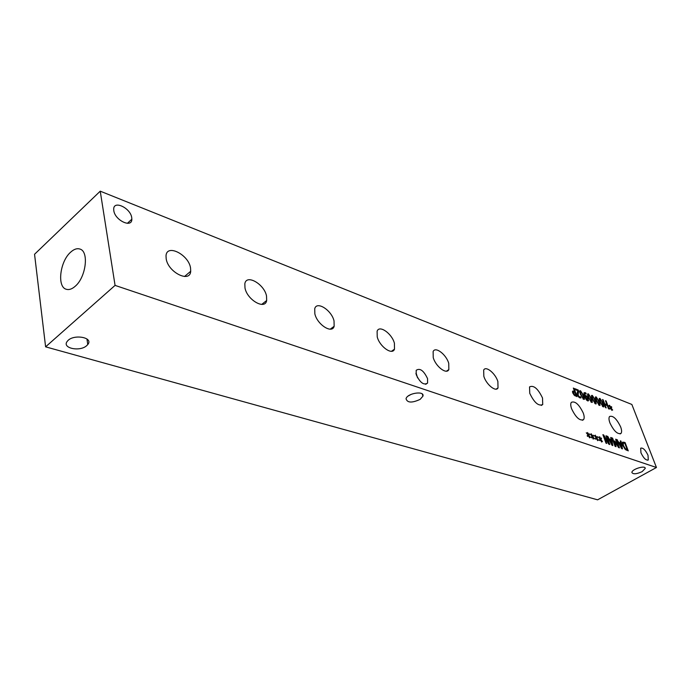 <?xml version="1.0" encoding="UTF-8"?>
<svg xmlns="http://www.w3.org/2000/svg" width="691" height="691" viewBox="0 0 691 691"><rect width="100%" height="100%" fill="white"/><g stroke="black" fill="none" stroke-linecap="round" stroke-linejoin="round"><path stroke-width="1.04" d="M576.009 395.433L574.8 392.117L573.392 391.875L574.333 394.518L576.009 395.433L575.214 395.926M573.34 391.97L572.606 392.419M574.117 395.088L572.744 392.834L572.545 391.166L574.454 391.166L573.323 388.074L574.04 388.359L577.08 396.677L574.117 395.088M574.04 388.359L573.539 388.662M574.454 391.166L572.519 392.022M605.523 407.638L602.474 399.536L603.139 399.804L604.634 403.76L606.948 404.658L605.454 400.711L606.119 400.979L609.177 409.046L608.512 408.787L607.311 405.617L604.996 404.719L606.197 407.897L605.523 407.638M604.996 404.719L604.53 404.995M606.119 400.979L605.662 401.255M606.948 404.658L606.119 405.151M604.634 403.76L604.167 404.036M603.139 399.804L602.673 400.08M610.421 407.69L608.806 405.608L610.343 407.206L609.574 405.228L610.723 407.353L611.354 406.593L611.803 407.275L611.051 407.94L612.658 410.022L611.12 408.416L611.898 410.402L610.758 408.277L610.101 409.029L609.661 408.346L610.421 407.69M610.758 408.277L609.928 408.761M611.051 407.94L609.851 408.649M611.803 407.275L609.808 408.58M600.643 402.274L601.766 404.831L603.208 405.945L601.42 400.486L599.952 399.346L600.643 402.274M603.165 406.869L599.952 402.007L599.278 398.474L599.987 398.422L603.2 403.268L603.882 406.818L603.165 406.869M596.817 400.789L597.931 403.354L599.391 404.46L597.594 398.992L596.117 397.843L596.817 400.789M599.339 405.401L596.117 400.512L595.443 396.971L596.16 396.91L599.382 401.782L600.064 405.341L599.339 405.401M592.947 399.277L594.07 401.851L595.53 402.974L593.742 397.48L592.256 396.323L592.947 399.277M595.478 403.907L592.239 399.001L591.574 395.451L592.308 395.399L595.538 400.279L596.212 403.855L595.478 403.907M589.043 397.757L590.166 400.348L591.643 401.462L589.855 395.96L588.352 394.803L589.043 397.757M591.591 402.412L588.335 397.48L587.67 393.922L588.412 393.861L591.66 398.776L592.334 402.352L591.591 402.412M585.208 396.453L586.564 399.294L587.834 399.977L586.754 396.91L585.977 396.366L584.681 396.72M586.987 396.392L588.611 400.599L587.73 400.918L586.279 399.726L584.577 396.444L584.068 392.687L585.813 392.946L586.201 394L584.707 393.576L584.914 395.658L585.795 395.511L586.987 396.392L586.521 396.677M584.914 395.658L584.413 395.969M585.813 392.946L585.027 393.429M588.611 400.599L587.963 400.987M581.131 394.682L582.263 397.282L583.765 398.413L581.977 392.877L580.449 391.702L581.131 394.682M583.696 399.372L580.405 394.397L579.758 390.821L580.526 390.76L583.8 395.71L584.456 399.303L583.696 399.372M578.635 391.166L578.108 395.2L579.533 396.945L580.587 396.729L581.019 397.912L579.835 397.886L577.4 394.984L577.063 393.421L577.892 390.691L575.258 389.655L574.903 388.696L578.212 389.992L578.635 391.166L577.374 391.944M580.198 396.971L579.231 397.558M578.212 389.992L577.391 390.493M631.859 404.46L100.238 191.174L115.069 285.392L656.45 467.505L631.859 404.46M592.092 436.401L590.373 434.198L592.023 435.874L591.22 433.749L592.42 436.012L593.128 435.157L593.604 435.874L592.774 436.634L594.485 438.828L592.835 437.153L593.189 439.13L592.437 437.014L591.712 437.869L591.246 437.153L592.092 436.401M600.108 439.182L598.406 436.997L600.03 438.655L599.676 436.703L600.427 438.794L601.118 437.939L601.585 438.655L600.773 439.416L602.466 441.592L600.842 439.925L601.645 442.041L600.453 439.796L599.753 440.642L599.287 439.925L600.108 439.182M615.076 446.334L611.906 437.878L612.589 438.12L615.318 445.401L614.791 440.91L618.376 446.455L615.646 439.2L616.277 439.424L619.447 447.846L618.523 447.526L615.491 442.387L616.027 446.662L615.076 446.334M620.302 440.849L620.984 441.083L622.461 448.882L621.632 448.597L616.761 439.597L618.808 442.352L620.734 443.026L620.302 440.849M625.096 449.21L622.746 445.324L622.436 442.18L625.096 442.542L628.266 450.886L625.096 449.21M610.732 437.463L611.423 437.705L612.857 445.574L612.01 445.28L607.104 436.185L607.83 436.436L609.177 438.975L611.146 439.666L610.732 437.463M606.05 443.225L602.889 434.691L603.666 434.967L608.702 443.112L605.964 435.779L606.612 436.012L609.782 444.512L608.797 444.175L604.193 436.695L606.698 443.449L606.05 443.225M596.117 437.792L594.407 435.606L596.039 437.273L595.245 435.157L596.445 437.412L597.145 436.557L597.611 437.273L596.791 438.034L598.492 440.219L596.86 438.552L597.663 440.668L596.463 438.414L595.754 439.26L595.279 438.543L596.117 437.792M588.024 434.985L586.296 432.773L587.955 434.458L587.618 432.488L588.369 434.604L589.086 433.741L589.561 434.466L588.715 435.226L590.434 437.438L588.784 435.745L589.587 437.887L588.378 435.606L587.644 436.462L587.169 435.736L588.024 434.985M113.799 210.634L113.695 209.304C113.419 199.88 130.539 207.939 131.731 217.648L131.843 219.202C132.059 228.393 114.982 220.429 113.799 210.634M640.954 452.812L640.678 448.2C642.941 447.5 645.377 449.858 648.011 455.265L648.288 459.93C646.016 460.603 643.58 458.228 640.954 452.812M416.224 374.669L416.181 370.316C419.912 367.785 423.704 370.549 427.548 378.608L427.582 383.064C423.833 385.518 420.05 382.719 416.224 374.669M244.994 288.009L244.83 283.82C246.212 273.722 264.282 284.027 266.519 295.964L266.666 300.507C265.206 310.25 247.179 300.041 244.994 288.009M377.226 336.897L377.113 331.231C379.238 324.589 391.97 333.537 394.414 343.254L394.501 349.154C392.35 355.589 379.627 346.657 377.226 336.897M483.83 376.31L483.683 370.039C485.842 365.539 495.395 373.33 497.874 381.501L498.012 387.945C495.836 392.315 486.265 384.516 483.83 376.31M571.604 408.761C570.567 405.764 570.472 403.622 571.327 402.335C575.085 400.797 579.075 404.382 583.282 413.08C584.361 416.155 584.456 418.331 583.558 419.636C579.784 421.104 575.802 417.476 571.604 408.761M609.92 422.935C608.814 419.86 608.693 417.718 609.557 416.518C612.986 415.308 616.683 418.763 620.639 426.891C621.779 430.027 621.9 432.195 621.002 433.412C617.555 434.57 613.867 431.072 609.92 422.935M529.747 393.291L529.539 386.9C533.685 384.939 538.013 388.636 542.521 398.016L542.72 404.546C538.565 406.42 534.238 402.672 529.747 393.291M433.24 357.61L433.127 351.555C435.313 346.122 446.265 354.457 448.735 363.336L448.839 369.581C446.628 374.859 435.675 366.524 433.24 357.61M314.854 313.835L314.725 308.765C316.616 300.594 331.654 310.207 334.029 320.926L334.142 326.282C332.207 334.185 317.178 324.623 314.854 313.835M166.194 258.866L166.013 255.929C166.488 243.465 188.531 254.461 190.526 267.866L190.707 271.252C190.111 283.258 168.146 272.418 166.194 258.866M592.437 437.014L591.513 437.558M592.774 436.634L591.418 437.42M593.604 435.874L591.384 437.36M592.42 436.012L591.962 436.28M600.453 439.796L599.538 440.322M600.773 439.416L599.451 440.184M601.585 438.655L599.399 440.115M600.427 438.794L599.978 439.061M615.491 442.387L614.999 442.663M616.277 439.424L615.828 439.683M615.318 445.401L614.826 445.678M612.589 438.12L612.105 438.405M619.352 443.372L621.632 447.595L620.907 443.916L618.929 443.613M620.984 441.083L620.414 441.411M620.734 443.026L619.836 443.536M617.469 439.847L617.028 440.098M627.247 449.694L624.802 443.268L623.17 443.104L623.446 445.583L625.234 448.563L627.247 449.694L626.383 450.178M625.234 448.563L624.75 448.83M623.127 443.156L622.271 443.648M625.096 442.542L624.198 443.052M622.228 443.009L622.911 443.251M609.73 440.003L612.019 444.278L611.319 440.556L609.298 440.245M611.423 437.705L610.844 438.042M611.146 439.666L610.248 440.184M609.177 438.975L608.745 439.226M607.83 436.436L607.38 436.695M604.193 436.695L603.727 436.962M606.612 436.012L606.154 436.28M603.666 434.967L603.105 435.295M596.463 438.414L595.547 438.949M596.791 438.034L595.452 438.811M597.611 437.273L595.409 438.742M596.445 437.412L595.988 437.679M588.378 435.606L587.445 436.159M588.715 435.226L587.359 436.021M589.561 434.466L587.315 435.969M588.369 434.604L587.903 434.872M86.746 345.612C79.828 352.151 61.3 348.057 67.381 341.207C72.978 333.675 94.08 337.286 87.748 344.576L86.746 345.612M642.12 471.642C636.566 474.138 633.163 474.432 631.902 472.523C631.496 469.275 645.472 464.957 645.256 468.403L642.12 471.642M415.913 373.304L417.623 377.899M420.154 399.355C411.983 403.112 407.275 402.905 406.04 398.733C407.249 393.119 424.861 390.467 422.927 396.168L420.154 399.355M408.321 395.943L411.162 394.345M70.577 252.241C73.902 249.192 77.012 248.129 79.897 249.045C89.182 251.325 86.047 277.195 75.25 286.229C72.054 289.063 69.083 290.082 66.336 289.287C56.869 287.102 59.892 261.5 70.577 252.241M100.238 191.174L34.55 254.271L45.606 346.839L597.594 499.826L656.45 467.505M45.606 346.839L115.069 285.392M574.333 394.518L573.867 394.803M575.413 395.209L574.731 395.623M573.478 393.093L572.977 393.404M573.841 390.933L572.485 391.762M599.9 399.873L599.356 400.201M603.2 403.268L602.716 403.553M599.987 398.422L599.149 398.923M596.065 398.37L595.521 398.707M599.382 401.782L598.898 402.076M596.16 396.91L595.314 397.429M592.204 396.859L591.643 397.195M595.538 400.279L595.046 400.581M592.308 395.399L591.444 395.917M588.3 395.33L587.739 395.675M591.66 398.776L591.159 399.07M588.412 393.861L587.54 394.397M587.393 400.02L586.849 400.348M585.381 396.971L584.897 397.265M588.335 398.716L587.816 399.035M585.795 395.511L584.526 396.288M585.173 392.6L583.869 393.395M580.397 392.238L579.827 392.583M583.8 395.71L583.29 396.021M580.526 390.76L579.619 391.305M579.533 396.945L578.92 397.316M578.756 396.349L578.289 396.634M578.108 395.2L577.616 395.502M578.082 392.652L577.071 393.274M626.737 449.521L625.986 449.953M623.446 445.583L622.954 445.859M623.956 442.136L622.349 443.052M573.392 391.875L572.589 392.358M603.096 406.006L602.431 406.403M599.952 399.346L599.252 399.761M599.27 404.529L598.605 404.935M596.117 397.843L595.409 398.266M595.417 403.043L594.744 403.449M592.256 396.323L591.539 396.755M591.522 401.54L590.848 401.946M588.352 394.803L587.635 395.235M587.687 400.063L586.996 400.478M583.912 394.06L584.707 393.576M583.636 398.491L582.954 398.906M580.449 391.702L579.723 392.151M623.17 443.104L622.271 443.613M87.748 344.576L86.971 338.979M127.36 223.331L131.843 219.202M645.256 468.403L645.04 467.842M417.494 377.666L416.362 373.814M422.927 396.168L422.305 394.069M647.752 460.223L648.288 459.93M425.691 384.334L427.582 383.064M408.372 395.934L409.513 395.166M261.725 304.411L266.666 300.507M391.477 351.287L394.501 349.154M496.173 389.119L498.012 387.945M582.427 420.309L583.558 419.636M620.103 433.931L621.002 433.412M541.286 405.427L542.72 404.546M446.481 371.162L448.839 369.581M330.255 329.166L334.142 326.282M184.523 276.504L190.707 271.252"/></g></svg>
